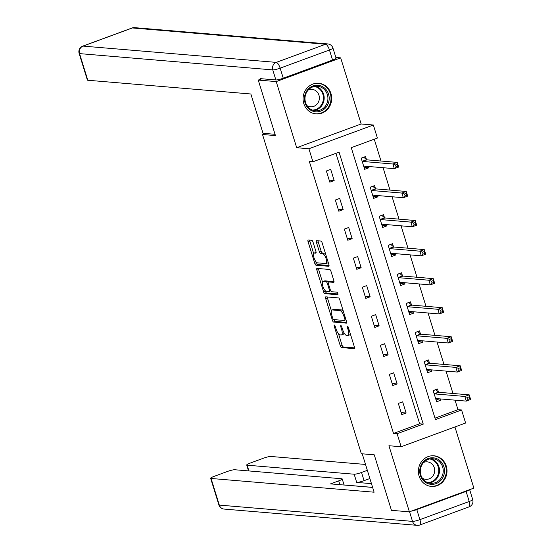 <?xml version="1.0" encoding="UTF-8"?>
<svg xmlns="http://www.w3.org/2000/svg" width="553" height="553" viewBox="0 0 553 553"><rect width="100%" height="100%" fill="white"/><g stroke="black" fill="none" stroke-linecap="round" stroke-linejoin="round"><path stroke-width="0.83" d="M334.344 325.026A1.355 0.456 -110.2 0 0 334.275 325.033A1.355 0.456 -110.2 0 0 334.247 326.263L340.261 345.687A1.935 0.65 -110.2 0 0 341.533 347.574L354.217 348.646A1.935 0.65 -110.2 0 0 354.321 348.632A1.935 0.65 -110.2 0 0 354.362 346.876L348.349 327.452A1.355 0.456 -110.2 0 0 347.457 326.132A1.355 0.456 -110.2 0 0 347.388 326.139A1.355 0.456 -110.2 0 0 347.36 327.369L348.134 329.885A6.194 2.074 -110.2 0 1 348.017 335.505A6.194 2.074 -110.2 0 1 347.692 335.547L346.634 335.457A6.194 2.074 -110.2 0 1 342.57 329.415L341.789 326.899A1.355 0.456 -110.2 0 0 340.897 325.579A1.355 0.456 -110.2 0 0 340.828 325.586A1.355 0.456 -110.2 0 0 340.8 326.816L341.581 329.332A6.194 2.074 -110.2 0 1 341.464 334.952A6.194 2.074 -110.2 0 1 341.139 334.994L340.081 334.904A6.194 2.074 -110.2 0 1 336.01 328.862L335.236 326.346A1.355 0.456 -110.2 0 0 334.344 325.026M303.797 103.598A15.373 14.309 94.8 0 0 316.095 113.918A15.373 14.309 94.8 0 0 330.977 93.595A15.373 14.309 94.8 0 0 318.673 83.282A15.373 14.309 94.8 0 0 303.797 103.598M419.105 476.112A15.373 14.309 94.8 0 0 431.409 486.426A15.373 14.309 94.8 0 0 446.285 466.11A15.373 14.309 94.8 0 0 433.987 455.79A15.373 14.309 94.8 0 0 419.105 476.112M313.053 242.173A1.935 0.65 -110.2 0 0 311.788 240.285L308.221 239.988A1.935 0.65 -110.2 0 0 308.125 240.002A1.935 0.65 -110.2 0 0 308.083 241.758L314.761 263.325A1.935 0.65 -110.2 0 0 316.033 265.219L328.724 266.283A1.935 0.65 -110.2 0 0 328.828 266.269A1.935 0.65 -110.2 0 0 328.862 264.514L322.185 242.94A1.935 0.65 -110.2 0 0 320.913 241.053L316.613 240.693A1.935 0.65 -110.2 0 0 316.51 240.707A1.935 0.65 -110.2 0 0 316.475 242.463L319.33 251.691A1.935 0.65 -110.2 0 0 320.602 253.585L322.738 253.765A5.177 1.735 -110.2 0 1 326.014 258.431A5.177 1.735 -110.2 0 1 326.035 263.511A5.177 1.735 -110.2 0 1 325.765 263.546L317.408 262.841A5.177 1.735 -110.2 0 1 314.132 258.168A5.177 1.735 -110.2 0 1 314.111 253.094A5.177 1.735 -110.2 0 1 314.381 253.06L315.777 253.177A1.935 0.65 -110.2 0 0 315.874 253.163A1.935 0.65 -110.2 0 0 315.915 251.408L313.053 242.173M312.929 161.78L308.892 148.743L373.358 125.013L377.395 138.05L351.259 147.672L435.439 419.603L461.575 409.987L465.612 423.024L401.146 446.748L397.109 433.711L423.245 424.096L339.065 152.158L312.929 161.78L309.341 161.476L393.515 433.414L397.109 433.711M401.146 446.748L388.932 445.725L409.4 511.843L391.441 510.329L374.263 454.829L361.337 453.736L262.509 134.49L275.442 135.582L258.258 80.081L276.217 81.588L296.685 147.713L308.892 148.743M325.828 296.843A1.935 0.65 -110.2 0 0 325.724 296.857A1.935 0.65 -110.2 0 0 325.682 298.613L332.367 320.187A1.935 0.65 -110.2 0 0 333.632 322.074L346.323 323.146A1.935 0.65 -110.2 0 0 346.427 323.132A1.935 0.65 -110.2 0 0 346.461 321.376L339.784 299.802A1.935 0.65 -110.2 0 0 338.512 297.915L325.828 296.843M323.56 291.756L316.883 270.182A1.935 0.65 -110.2 0 1 316.924 268.426A1.935 0.65 -110.2 0 1 317.028 268.412L329.712 269.484A1.935 0.65 -110.2 0 1 330.984 271.371L333.846 280.606A1.935 0.65 -110.2 0 1 333.805 282.362A1.935 0.65 -110.2 0 1 333.708 282.376L328.558 281.94A1.935 0.65 -110.2 0 0 328.454 281.954A1.935 0.65 -110.2 0 0 328.42 283.71L330.314 289.834A1.935 0.65 -110.2 0 0 331.586 291.721L336.943 292.171A1.355 0.456 -110.2 0 1 337.8 293.394A1.355 0.456 -110.2 0 1 337.807 294.721A1.355 0.456 -110.2 0 1 337.738 294.735L324.832 293.643A1.935 0.65 -110.2 0 1 323.56 291.756L325.309 291.113L325.143 290.581M335.858 57.457L340.683 57.865L276.217 81.588M258.258 80.081L261.811 78.768M409.4 511.843L473.866 488.112L454.932 426.951M265.267 133.48L262.509 134.49M393.515 433.414L419.651 423.792L335.927 153.312M406.123 413.001L402.66 401.831L398.305 403.427L401.768 414.605L406.123 413.001L401.139 412.579M397.13 383.948L393.667 372.77L389.312 374.374L392.775 385.552L397.13 383.948L392.146 383.526M388.137 354.888L384.674 343.717L380.319 345.321L383.775 356.491L388.137 354.888L383.153 354.473M379.137 325.835L375.681 314.657L371.326 316.261L374.782 327.438L379.137 325.835L374.16 325.413M370.144 296.781L366.687 285.604L362.333 287.207L365.789 298.385L370.144 296.781L365.16 296.36M361.15 267.721L357.694 256.551L353.332 258.147L356.796 269.325L361.15 267.721L356.167 267.299M352.157 238.668L348.694 227.49L344.339 229.094L347.802 240.272L352.157 238.668L347.173 238.246M343.164 209.608L339.701 198.437L335.346 200.041L338.809 211.211L343.164 209.608L338.18 209.193M334.164 180.554L330.708 169.377L326.353 170.981L329.809 182.158L334.164 180.554L329.187 180.133M434.99 418.144L457.981 409.683L455.036 400.158M452.969 393.48L446.043 371.104M443.969 364.42L437.043 342.044M434.976 335.367L428.05 312.991M425.983 306.314L419.056 283.931M416.99 277.253L410.063 254.878M407.996 248.2L401.07 225.824M399.003 219.14L392.077 196.764M390.003 190.087L383.077 167.711M381.01 161.034L374.257 139.204M438.446 392.015L437.513 389.001L433.151 390.605L436.614 401.782L440.969 400.178L440.589 398.941M429.446 362.962L428.513 359.948L424.158 361.551L427.621 372.722L431.976 371.118L431.589 369.881M420.453 333.901L419.52 330.888L415.165 332.491L418.621 343.669L422.983 342.065L422.596 340.828M411.46 304.848L410.526 301.834L406.172 303.438L409.628 314.609L413.983 313.012L413.603 311.774M402.466 275.795L401.533 272.774L397.178 274.378L400.635 285.555L404.99 283.952L404.609 282.714M393.473 246.735L392.54 243.721L388.185 245.325L391.642 256.502L395.996 254.898L395.616 253.661M384.48 217.682L383.547 214.668L379.185 216.271L382.648 227.442L387.003 225.838L386.623 224.601M375.48 188.621L374.547 185.608L370.192 187.211L373.655 198.389L378.01 196.785L377.623 195.548M366.487 159.568L365.554 156.554L361.199 158.158L364.655 169.329L369.017 167.732L368.63 166.494M296.685 147.713L361.15 123.983L340.683 57.865M361.15 123.983L373.358 125.013M457.981 409.683L461.575 409.987M419.651 423.792L423.245 424.096M440.969 400.178L436.676 399.812M431.976 371.118L427.683 370.759M422.983 342.065L418.69 341.706M413.983 313.012L409.697 312.645M404.99 283.952L400.704 283.592M395.996 254.898L391.704 254.532M387.003 225.838L382.711 225.479M378.01 196.785L373.717 196.426M369.017 167.732L364.724 167.365M341.464 334.952L343.206 334.309A6.194 2.074 -110.2 0 0 343.945 332.685M348.017 335.505L349.759 334.862A6.194 2.074 -110.2 0 0 350.381 334.026M338.526 333.818L342.003 345.051A1.935 0.65 -110.2 0 0 343.275 346.938L354.556 347.885M334.13 319.62A1.935 0.65 -110.2 0 0 335.374 321.431L346.662 322.385M327.231 296.961A1.935 0.65 -110.2 0 0 327.431 297.97L331.406 310.821M332.726 318.258A1.355 0.456 -110.2 0 0 333.618 319.579L344.761 320.519A1.355 0.456 -110.2 0 0 344.83 320.512A1.355 0.456 -110.2 0 0 344.858 319.281L344.035 316.627A6.194 2.074 -110.2 0 0 339.971 310.586L332.353 309.95A6.194 2.074 -110.2 0 0 332.028 309.991A6.194 2.074 -110.2 0 0 331.911 315.604L332.726 318.258M343.261 311.035A6.194 2.074 -110.2 0 0 341.713 309.95L339.971 310.586M332.028 309.991L333.77 309.348A6.194 2.074 -110.2 0 1 334.095 309.307L341.713 309.95M322.496 282.03L318.625 269.539L316.883 270.182M318.431 268.537A1.935 0.65 -110.2 0 0 318.625 269.539M334.04 281.615L330.3 281.297A1.935 0.65 -110.2 0 0 330.196 281.311A1.935 0.65 -110.2 0 0 330.113 281.366M337.945 293.961L326.574 293L324.832 293.643M323.215 281.491A5.177 1.735 -110.2 0 0 322.945 281.525A5.177 1.735 -110.2 0 0 322.966 286.599A5.177 1.735 -110.2 0 0 326.242 291.272L329.187 291.521A1.935 0.65 -110.2 0 0 329.291 291.507A1.935 0.65 -110.2 0 0 329.325 289.751L327.431 283.627A1.935 0.65 -110.2 0 0 326.159 281.74L323.215 281.491L324.964 280.848A5.177 1.735 -110.2 0 0 324.687 280.883L322.945 281.525M328.689 281.864A1.935 0.65 -110.2 0 0 327.901 281.097L326.159 281.74M324.964 280.848L327.901 281.097M325.309 291.113A1.935 0.65 -110.2 0 0 326.574 293M314.381 253.06L316.109 252.424A5.177 1.735 -110.2 0 0 315.853 252.451L314.111 253.094M326.035 263.511L327.784 262.869A5.177 1.735 -110.2 0 0 328.212 262.412M325.537 253.758A5.177 1.735 -110.2 0 0 324.48 253.122L322.738 253.765M318.023 240.811A1.935 0.65 -110.2 0 0 318.217 241.82L321.079 251.055A1.935 0.65 -110.2 0 0 322.344 252.942L324.48 253.122M316.357 262.198L316.503 262.689A1.935 0.65 -110.2 0 0 317.775 264.576L329.063 265.523M309.632 240.106A1.935 0.65 -110.2 0 0 309.825 241.115L313.675 253.551M436.075 400.04L438.882 398.796M433.193 390.722L435.501 389.741M435.681 398.768L435.75 398.665A1.97 0.664 69.8 0 1 435.875 398.568A1.97 0.664 69.8 0 1 435.978 398.554L466.29 401.105L464.845 396.453L469.2 394.849L438.895 392.291A1.97 0.664 69.8 0 1 438.584 392.132L435.799 389.761M469.262 396.805L469.2 394.849L470.644 399.501L466.29 401.105L468.094 399.307L469.836 398.665L469.262 396.805L467.52 397.448L468.094 399.307M467.52 397.448L464.845 396.453L434.534 393.895A1.97 0.664 69.8 0 1 434.229 393.736L434.084 393.618M469.836 398.665L470.644 399.501M440.361 461.029A13.3 12.38 -85.2 0 1 441.377 479.783A13.3 12.38 -85.2 0 1 423.881 481.096A13.3 12.38 -85.2 0 1 422.872 462.336A13.3 12.38 -85.2 0 1 440.361 461.029M424.137 480.322A12.318 11.461 94.8 0 0 430.732 483.308A12.318 11.461 94.8 0 0 442.289 475.787A12.318 11.461 94.8 0 0 439.393 461.741A12.318 11.461 94.8 0 0 432.799 458.755A12.318 11.461 94.8 0 0 421.241 466.269A12.318 11.461 94.8 0 0 424.137 480.322M422.34 478.172A8.772 8.164 94.8 0 0 425.782 479.327A8.772 8.164 94.8 0 0 434.015 473.976A8.772 8.164 94.8 0 0 431.955 463.974A8.772 8.164 94.8 0 0 427.255 461.852A8.772 8.164 94.8 0 0 423.667 462.412M428.879 485.969A15.277 14.212 94.8 0 0 430.842 486.281A15.277 14.212 94.8 0 0 445.172 476.963A15.277 14.212 94.8 0 0 441.584 459.543A15.277 14.212 94.8 0 0 433.407 455.845A15.277 14.212 94.8 0 0 431.423 455.824M325.053 88.515A13.3 12.38 -85.2 0 1 326.063 107.275A13.3 12.38 -85.2 0 1 308.574 108.582A13.3 12.38 -85.2 0 1 307.558 89.828A13.3 12.38 -85.2 0 1 325.053 88.515M308.823 107.807A12.318 11.461 94.8 0 0 315.417 110.794A12.318 11.461 94.8 0 0 326.975 103.28A12.318 11.461 94.8 0 0 324.079 89.227A12.318 11.461 94.8 0 0 317.484 86.247A12.318 11.461 94.8 0 0 305.927 93.761A12.318 11.461 94.8 0 0 308.823 107.807M307.033 105.664A8.772 8.164 94.8 0 0 310.475 106.819A8.772 8.164 94.8 0 0 318.701 101.469A8.772 8.164 94.8 0 0 316.641 91.459A8.772 8.164 94.8 0 0 311.947 89.337A8.772 8.164 94.8 0 0 308.36 89.897M313.565 113.455A15.277 14.212 94.8 0 0 315.528 113.766A15.277 14.212 94.8 0 0 329.865 104.448A15.277 14.212 94.8 0 0 326.27 87.028A15.277 14.212 94.8 0 0 318.093 83.33A15.277 14.212 94.8 0 0 316.109 83.309M362.229 453.813L374.111 492.205L211.066 478.463L219.313 505.096L412.524 521.382L409.552 511.788M371.464 483.647L356.692 482.403L354.155 474.211L247.136 465.191L248.912 470.935M354.155 474.211A5.91 0.864 -17.2 0 0 361.538 472.469L364.074 480.661A5.91 0.864 162.8 0 1 356.692 482.403M367.344 470.333L361.538 472.469M365.519 464.451L270.832 456.467A5.91 0.864 -17.2 0 0 263.449 458.209L250.205 463.082A5.91 0.864 -17.2 0 0 246.714 465.018A5.91 0.864 -17.2 0 0 247.136 465.191M466.103 491.43L416.796 509.583L419.907 519.64L469.214 501.488L466.103 491.43A5.91 0.864 -17.2 0 0 469.525 489.716M339.888 484.67L338.713 480.868A5.91 0.864 -17.2 0 0 342.203 478.939A5.91 0.864 -17.2 0 0 341.782 478.76L234.762 469.746A5.91 0.864 -17.2 0 0 227.38 471.488L214.142 476.361A5.91 0.864 -17.2 0 0 210.645 478.29A5.91 0.864 -17.2 0 0 211.066 478.463M338.713 480.868L330.521 483.882L372.632 487.428M411.335 511.131A5.91 0.864 -17.2 0 0 416.796 509.583M372.618 487.373L344.07 484.967M369.881 478.525L364.074 480.661M275.041 134.303L263.014 133.287L250.848 93.989L87.796 80.247A5.91 0.864 162.8 0 1 87.381 80.074L79.134 53.441A5.91 0.864 -17.2 0 0 79.556 53.613L87.796 80.247M283.26 78.215L332.567 60.063L329.457 50.005L280.15 68.157L283.26 78.215A5.91 0.864 162.8 0 1 275.878 79.957L260.435 78.65L260.608 79.21M332.947 48.076A5.91 5.91 0 0 0 327.798 43.936A5.91 5.502 94.8 0 0 325.572 44.24L132.361 27.954L83.054 46.099L276.265 62.385L325.572 44.24A5.91 1.984 -110.2 0 1 329.457 50.005A5.91 0.864 -17.2 0 0 332.947 48.076L336.065 58.134A5.91 0.864 162.8 0 1 332.567 60.063M427.082 370.98L429.888 369.743M424.199 361.669L426.508 360.68M426.688 369.708L426.757 369.611A1.97 0.664 69.8 0 1 426.881 369.508A1.97 0.664 69.8 0 1 426.985 369.494L457.296 372.051L455.852 367.392L460.207 365.789L429.895 363.238A1.97 0.664 69.8 0 1 429.591 363.079L426.805 360.708M460.269 367.745L460.207 365.789L461.651 370.448L457.296 372.051L459.101 370.254L460.843 369.611L460.269 367.745L458.527 368.388L459.101 370.254M458.527 368.388L455.852 367.392L425.54 364.842A1.97 0.664 69.8 0 1 425.229 364.683L425.091 364.565M460.843 369.611L461.651 370.448M418.082 341.927L420.895 340.683M415.199 332.616L417.515 331.627M417.688 340.655L417.764 340.551A1.97 0.664 69.8 0 1 417.881 340.454A1.97 0.664 69.8 0 1 417.992 340.441L448.296 342.991L446.859 338.339L451.213 336.736L420.902 334.178A1.97 0.664 69.8 0 1 420.591 334.026L417.812 331.655M451.276 338.692L451.213 336.736L452.658 341.395L448.296 342.991L450.107 341.194L451.849 340.551L451.276 338.692L449.534 339.335L450.107 341.194M449.534 339.335L446.859 338.339L416.547 335.782A1.97 0.664 69.8 0 1 416.236 335.63L416.098 335.505M451.849 340.551L452.658 341.395M409.089 312.867L411.902 311.629M406.206 303.556L408.522 302.574M408.695 311.595L408.771 311.498A1.97 0.664 69.8 0 1 408.888 311.394A1.97 0.664 69.8 0 1 408.992 311.387L439.303 313.938L437.865 309.279L442.22 307.675L411.909 305.125A1.97 0.664 69.8 0 1 411.598 304.966L408.819 302.595M442.282 309.639L442.22 307.675L443.658 312.334L439.303 313.938L441.114 312.141L442.856 311.498L442.282 309.639L440.534 310.274L441.114 312.141M440.534 310.274L437.865 309.279L407.554 306.728A1.97 0.664 69.8 0 1 407.243 306.569L407.105 306.452M442.856 311.498L443.658 312.334M400.095 283.813L402.902 282.576M397.213 274.502L399.529 273.514M399.701 282.542L399.771 282.438A1.97 0.664 69.8 0 1 399.895 282.341A1.97 0.664 69.8 0 1 399.999 282.327L430.31 284.885L428.872 280.226L433.227 278.622L402.916 276.071A1.97 0.664 69.8 0 1 402.605 275.912L399.826 273.541M433.282 280.578L433.227 278.622L434.665 283.281L430.31 284.885L432.121 283.081L433.863 282.445L433.282 280.578L431.54 281.221L432.121 283.081M431.54 281.221L428.872 280.226L398.561 277.668A1.97 0.664 69.8 0 1 398.25 277.516L398.112 277.399M433.863 282.445L434.665 283.281M391.102 254.76L393.909 253.516M388.22 245.442L390.536 244.461M390.708 253.488L390.777 253.385A1.97 0.664 69.8 0 1 390.902 253.288A1.97 0.664 69.8 0 1 391.006 253.274L421.317 255.825L419.872 251.173L424.234 249.569L393.923 247.011A1.97 0.664 69.8 0 1 393.612 246.852L390.833 244.481M424.289 251.525L424.234 249.569L425.672 254.221L421.317 255.825L423.128 254.027L424.87 253.385L424.289 251.525L422.547 252.168L423.128 254.027M422.547 252.168L419.872 251.173L389.568 248.615A1.97 0.664 69.8 0 1 389.257 248.456L389.118 248.338M424.87 253.385L425.672 254.221M382.109 225.7L384.916 224.463M379.227 216.389L381.535 215.4M381.715 224.428L381.784 224.331A1.97 0.664 69.8 0 1 381.909 224.228A1.97 0.664 69.8 0 1 382.012 224.214L412.324 226.771L410.879 222.112L415.234 220.509L384.929 217.958A1.97 0.664 69.8 0 1 384.618 217.799L381.833 215.428M415.296 222.465L415.234 220.509L416.679 225.168L412.324 226.771L414.128 224.974L415.87 224.331L415.296 222.465L413.554 223.108L414.128 224.974M413.554 223.108L410.879 222.112L380.568 219.562A1.97 0.664 69.8 0 1 380.264 219.403L380.118 219.285M415.87 224.331L416.679 225.168M373.116 196.647L375.922 195.403M370.234 187.336L372.542 186.347M372.722 195.375L372.791 195.271A1.97 0.664 69.8 0 1 372.916 195.174A1.97 0.664 69.8 0 1 373.019 195.161L403.331 197.711L401.886 193.059L406.241 191.456L375.929 188.898A1.97 0.664 69.8 0 1 375.625 188.746L372.84 186.375M406.303 193.412L406.241 191.456L407.685 196.115L403.331 197.711L405.135 195.914L406.877 195.271L406.303 193.412L404.561 194.055L405.135 195.914M404.561 194.055L401.886 193.059L371.575 190.502A1.97 0.664 69.8 0 1 371.263 190.35L371.125 190.225M406.877 195.271L407.685 196.115M364.116 167.587L366.929 166.349M361.233 158.276L363.549 157.294M363.722 166.315L363.798 166.218A1.97 0.664 69.8 0 1 363.915 166.114A1.97 0.664 69.8 0 1 364.026 166.107L394.33 168.658L392.893 163.999L397.248 162.395L366.936 159.845A1.97 0.664 69.8 0 1 366.625 159.686L363.846 157.315M397.31 164.359L397.248 162.395L398.692 167.054L394.33 168.658L396.142 166.861L397.884 166.218L397.31 164.359L395.568 164.994L396.142 166.861M395.568 164.994L392.893 163.999L362.581 161.448A1.97 0.664 69.8 0 1 362.27 161.289L362.132 161.172M397.884 166.218L398.692 167.054M335.09 325.952L334.247 326.263M348.203 327.058L347.36 327.369M341.643 326.505L340.8 326.816M342.445 329.014L341.581 329.332M348.998 329.567L348.134 329.885M343.275 346.938L341.533 347.574M342.003 345.051L340.261 345.687M335.374 321.431L333.632 322.074M333.936 319.606L332.367 320.187M327.431 297.97L325.682 298.613M345.715 318.963L344.858 319.281M344.899 316.309L344.035 316.627M334.095 309.307L332.353 309.95M330.3 281.297L328.558 281.94M330.189 289.433L329.325 289.751M328.309 283.302L327.431 283.627M322.344 252.942L320.602 253.585M321.079 251.055L319.33 251.691M318.217 241.82L316.475 242.463M317.775 264.576L316.033 265.219M316.503 262.689L314.761 263.325M309.825 241.115L308.083 241.758M438.895 392.291L434.534 393.895M438.584 392.132L434.229 393.736M430.911 458.762A12.318 11.461 -85.2 0 1 435.653 461.423A12.318 11.461 -85.2 0 1 438.888 474.529A12.318 11.461 -85.2 0 1 428.872 482.983M427.69 482.589A11.91 11.088 94.8 0 0 438.038 474.778A11.91 11.088 94.8 0 0 435.045 461.7A11.91 11.088 94.8 0 0 429.681 458.949M315.604 86.254A12.318 11.461 -85.2 0 1 320.339 88.909A12.318 11.461 -85.2 0 1 323.574 102.015A12.318 11.461 -85.2 0 1 313.558 110.469M312.376 110.082A11.91 11.088 94.8 0 0 322.724 102.264A11.91 11.088 94.8 0 0 319.731 89.185A11.91 11.088 94.8 0 0 314.374 86.441M218.891 504.924A5.91 5.91 0 0 0 224.041 509.064A5.91 5.502 94.8 0 1 219.313 505.096A5.91 0.864 162.8 0 1 218.891 504.924L210.645 478.29M472.711 499.559A5.91 0.864 162.8 0 1 469.214 501.488A5.91 1.984 -110.2 0 1 469.103 506.859A5.91 5.91 0 0 0 472.711 499.559L469.649 489.668M417.259 525.35A5.91 5.91 0 0 0 419.796 525.004A5.91 1.984 69.8 0 0 419.907 519.64A5.91 0.864 162.8 0 1 412.524 521.382A5.91 5.502 94.8 0 0 417.259 525.35L224.041 509.064M275.878 79.957L272.767 69.899L79.556 53.613A5.91 5.502 94.8 0 1 83.054 46.099A5.91 1.984 -110.2 0 0 82.736 46.141L132.049 27.996A5.91 1.984 69.8 0 1 132.361 27.954A5.91 5.502 94.8 0 1 134.586 27.65A5.91 5.91 0 0 0 132.049 27.996M272.767 69.899A5.91 0.864 -17.2 0 0 280.15 68.157A5.91 1.984 69.8 0 0 276.265 62.385A5.91 5.502 94.8 0 0 272.767 69.899M429.895 363.238L425.54 364.842M429.591 363.079L425.229 364.683M420.902 334.178L416.547 335.782M420.591 334.026L416.236 335.63M411.909 305.125L407.554 306.728M411.598 304.966L407.243 306.569M402.916 276.071L398.561 277.668M402.605 275.912L398.25 277.516M393.923 247.011L389.568 248.615M393.612 246.852L389.257 248.456M384.929 217.958L380.568 219.562M384.618 217.799L380.264 219.403M375.929 188.898L371.575 190.502M375.625 188.746L371.263 190.35M366.936 159.845L362.581 161.448M366.625 159.686L362.27 161.289M330.196 281.311L328.454 281.954M433.407 455.845L432.37 455.755M430.842 486.281L429.805 486.191M318.093 83.33L317.056 83.24M315.528 113.766L314.491 113.683M469.103 506.859L419.796 525.004M342.203 478.939L344.09 485.022M246.714 465.018L248.532 470.907M82.736 46.141A5.91 5.91 0 0 0 79.134 53.441M327.798 43.936L134.586 27.65"/></g></svg>
